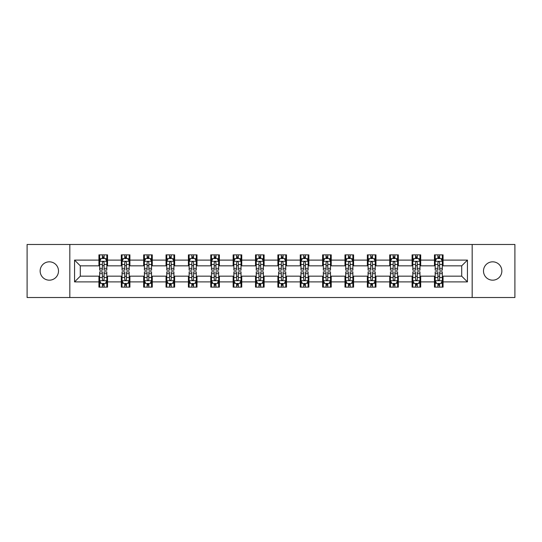 <?xml version="1.0" encoding="UTF-8"?>
<svg xmlns="http://www.w3.org/2000/svg" width="542" height="542" viewBox="0 0 542 542"><rect width="100%" height="100%" fill="white"/><g stroke="black" fill="none" stroke-linecap="round" stroke-linejoin="round"><path stroke-width="0.81" d="M492.678 261.827A9.173 9.173 0 0 0 483.498 271A9.173 9.173 0 0 0 492.678 280.173A9.173 9.173 0 0 0 501.851 271A9.173 9.173 0 0 0 492.678 261.827M49.322 261.827A9.173 9.173 0 0 0 40.149 271A9.173 9.173 0 0 0 49.322 280.173A9.173 9.173 0 0 0 58.502 271A9.173 9.173 0 0 0 49.322 261.827M472.17 297.524L514.9 297.524L514.9 244.476L472.17 244.476L472.17 297.524L69.83 297.524L69.83 244.476L27.1 244.476L27.1 297.524L69.83 297.524M472.17 244.476L69.83 244.476M443.065 260.106L443.065 254.869L434.46 254.869L434.46 260.106L420.694 260.106L420.694 254.869L412.089 254.869L412.089 260.106L398.329 260.106L398.329 254.869L389.725 254.869L389.725 260.106L375.958 260.106L375.958 254.869L367.354 254.869L367.354 260.106L353.587 260.106L353.587 254.869L344.99 254.869L344.99 260.106L331.223 260.106L331.223 254.869L322.619 254.869L322.619 260.106L308.852 260.106L308.852 254.869L300.248 254.869L300.248 260.106L286.488 260.106L286.488 254.869L277.883 254.869L277.883 260.106L264.117 260.106L264.117 254.869L255.512 254.869L255.512 260.106L241.752 260.106L241.752 254.869L233.148 254.869L233.148 260.106L219.381 260.106L219.381 254.869L210.777 254.869L210.777 260.106L197.01 260.106L197.01 254.869L188.413 254.869L188.413 260.106L174.646 260.106L174.646 254.869L166.042 254.869L166.042 260.106L152.275 260.106L152.275 254.869L143.671 254.869L143.671 260.106L129.911 260.106L129.911 254.869L121.306 254.869L121.306 260.106L107.54 260.106L107.54 254.869L98.935 254.869L98.935 260.106L74.559 260.106L74.559 281.894L80.297 276.163L98.935 276.163L98.935 287.131L107.54 287.131L107.54 276.163L121.306 276.163L121.306 287.131L129.911 287.131L129.911 276.163L143.671 276.163L143.671 287.131L152.275 287.131L152.275 276.163L166.042 276.163L166.042 287.131L174.646 287.131L174.646 276.163L188.413 276.163L188.413 287.131L197.01 287.131L197.01 276.163L210.777 276.163L210.777 287.131L219.381 287.131L219.381 276.163L233.148 276.163L233.148 287.131L241.752 287.131L241.752 276.163L255.512 276.163L255.512 287.131L264.117 287.131L264.117 276.163L277.883 276.163L277.883 287.131L286.488 287.131L286.488 276.163L300.248 276.163L300.248 287.131L308.852 287.131L308.852 276.163L322.619 276.163L322.619 287.131L331.223 287.131L331.223 276.163L344.99 276.163L344.99 287.131L353.587 287.131L353.587 276.163L367.354 276.163L367.354 287.131L375.958 287.131L375.958 276.163L389.725 276.163L389.725 287.131L398.329 287.131L398.329 276.163L412.089 276.163L412.089 287.131L420.694 287.131L420.694 276.163L434.46 276.163L434.46 287.131L443.065 287.131L443.065 276.163L461.703 276.163L461.703 265.837L443.065 265.837L443.065 260.106L467.441 260.106L467.441 281.894L443.065 281.894M434.46 281.894L420.694 281.894M412.089 281.894L398.329 281.894M389.725 281.894L375.958 281.894M367.354 281.894L353.587 281.894M344.99 281.894L331.223 281.894M322.619 281.894L308.852 281.894M300.248 281.894L286.488 281.894M277.883 281.894L264.117 281.894M255.512 281.894L241.752 281.894M233.148 281.894L219.381 281.894M210.777 281.894L197.01 281.894M188.413 281.894L174.646 281.894M166.042 281.894L152.275 281.894M143.671 281.894L129.911 281.894M121.306 281.894L107.54 281.894M98.935 281.894L74.559 281.894M434.46 260.106L434.46 265.837L420.694 265.837L420.694 260.106M412.089 260.106L412.089 265.837L398.329 265.837L398.329 260.106M389.725 260.106L389.725 265.837L375.958 265.837L375.958 260.106M367.354 260.106L367.354 265.837L353.587 265.837L353.587 260.106M344.99 260.106L344.99 265.837L331.223 265.837L331.223 260.106M322.619 260.106L322.619 265.837L308.852 265.837L308.852 260.106M300.248 260.106L300.248 265.837L286.488 265.837L286.488 260.106M277.883 260.106L277.883 265.837L264.117 265.837L264.117 260.106M255.512 260.106L255.512 265.837L241.752 265.837L241.752 260.106M233.148 260.106L233.148 265.837L219.381 265.837L219.381 260.106M210.777 260.106L210.777 265.837L197.01 265.837L197.01 260.106M188.413 260.106L188.413 265.837L174.646 265.837L174.646 260.106M166.042 260.106L166.042 265.837L152.275 265.837L152.275 260.106M143.671 260.106L143.671 265.837L129.911 265.837L129.911 260.106M121.306 260.106L121.306 265.837L107.54 265.837L107.54 260.106M98.935 260.106L98.935 265.837L80.297 265.837L74.559 260.106M80.297 265.837L80.297 276.163M467.441 281.894L461.703 276.163M461.703 265.837L467.441 260.106M98.935 258.453L99.653 258.453M102.377 258.453L104.098 258.453M106.821 258.453L107.54 258.453M98.935 265.695L99.653 265.695M102.377 265.695L104.098 265.695M106.821 265.695L107.54 265.695M98.935 276.305L99.653 276.305M102.377 276.305L104.098 276.305M106.821 276.305L107.54 276.305M98.935 283.547L99.653 283.547M102.377 283.547L104.098 283.547M106.821 283.547L107.54 283.547M121.306 276.305L122.025 276.305M124.748 276.305L126.469 276.305M129.192 276.305L129.911 276.305M121.306 283.547L122.025 283.547M124.748 283.547L126.469 283.547M129.192 283.547L129.911 283.547M121.306 258.453L122.025 258.453M124.748 258.453L126.469 258.453M129.192 258.453L129.911 258.453M121.306 265.695L122.025 265.695M124.748 265.695L126.469 265.695M129.192 265.695L129.911 265.695M143.671 276.305L144.389 276.305M147.112 276.305L148.833 276.305M151.557 276.305L152.275 276.305M143.671 283.547L144.389 283.547M147.112 283.547L148.833 283.547M151.557 283.547L152.275 283.547M143.671 258.453L144.389 258.453M147.112 258.453L148.833 258.453M151.557 258.453L152.275 258.453M143.671 265.695L144.389 265.695M147.112 265.695L148.833 265.695M151.557 265.695L152.275 265.695M166.042 276.305L166.76 276.305M169.483 276.305L171.204 276.305M173.928 276.305L174.646 276.305M166.042 283.547L166.76 283.547M169.483 283.547L171.204 283.547M173.928 283.547L174.646 283.547M166.042 258.453L166.76 258.453M169.483 258.453L171.204 258.453M173.928 258.453L174.646 258.453M166.042 265.695L166.76 265.695M169.483 265.695L171.204 265.695M173.928 265.695L174.646 265.695M188.413 276.305L189.124 276.305M191.848 276.305L193.569 276.305M196.299 276.305L197.01 276.305M188.413 283.547L189.124 283.547M191.848 283.547L193.569 283.547M196.299 283.547L197.01 283.547M188.413 258.453L189.124 258.453M191.848 258.453L193.569 258.453M196.299 258.453L197.01 258.453M188.413 265.695L189.124 265.695M191.848 265.695L193.569 265.695M196.299 265.695L197.01 265.695M210.777 276.305L211.495 276.305M214.219 276.305L215.94 276.305M218.663 276.305L219.381 276.305M210.777 283.547L211.495 283.547M214.219 283.547L215.94 283.547M218.663 283.547L219.381 283.547M210.777 258.453L211.495 258.453M214.219 258.453L215.94 258.453M218.663 258.453L219.381 258.453M210.777 265.695L211.495 265.695M214.219 265.695L215.94 265.695M218.663 265.695L219.381 265.695M233.148 276.305L233.866 276.305M236.59 276.305L238.311 276.305M241.034 276.305L241.752 276.305M233.148 283.547L233.866 283.547M236.59 283.547L238.311 283.547M241.034 283.547L241.752 283.547M233.148 258.453L233.866 258.453M236.59 258.453L238.311 258.453M241.034 258.453L241.752 258.453M233.148 265.695L233.866 265.695M236.59 265.695L238.311 265.695M241.034 265.695L241.752 265.695M255.512 276.305L256.231 276.305M258.954 276.305L260.675 276.305M263.398 276.305L264.117 276.305M255.512 283.547L256.231 283.547M258.954 283.547L260.675 283.547M263.398 283.547L264.117 283.547M255.512 258.453L256.231 258.453M258.954 258.453L260.675 258.453M263.398 258.453L264.117 258.453M255.512 265.695L256.231 265.695M258.954 265.695L260.675 265.695M263.398 265.695L264.117 265.695M277.883 276.305L278.602 276.305M281.325 276.305L283.046 276.305M285.769 276.305L286.488 276.305M277.883 283.547L278.602 283.547M281.325 283.547L283.046 283.547M285.769 283.547L286.488 283.547M277.883 258.453L278.602 258.453M281.325 258.453L283.046 258.453M285.769 258.453L286.488 258.453M277.883 265.695L278.602 265.695M281.325 265.695L283.046 265.695M285.769 265.695L286.488 265.695M300.248 276.305L300.966 276.305M303.689 276.305L305.41 276.305M308.134 276.305L308.852 276.305M300.248 283.547L300.966 283.547M303.689 283.547L305.41 283.547M308.134 283.547L308.852 283.547M300.248 258.453L300.966 258.453M303.689 258.453L305.41 258.453M308.134 258.453L308.852 258.453M300.248 265.695L300.966 265.695M303.689 265.695L305.41 265.695M308.134 265.695L308.852 265.695M322.619 276.305L323.337 276.305M326.06 276.305L327.781 276.305M330.505 276.305L331.223 276.305M322.619 283.547L323.337 283.547M326.06 283.547L327.781 283.547M330.505 283.547L331.223 283.547M322.619 258.453L323.337 258.453M326.06 258.453L327.781 258.453M330.505 258.453L331.223 258.453M322.619 265.695L323.337 265.695M326.06 265.695L327.781 265.695M330.505 265.695L331.223 265.695M344.99 276.305L345.701 276.305M348.431 276.305L350.152 276.305M352.876 276.305L353.587 276.305M344.99 283.547L345.701 283.547M348.431 283.547L350.152 283.547M352.876 283.547L353.587 283.547M344.99 258.453L345.701 258.453M348.431 258.453L350.152 258.453M352.876 258.453L353.587 258.453M344.99 265.695L345.701 265.695M348.431 265.695L350.152 265.695M352.876 265.695L353.587 265.695M367.354 276.305L368.072 276.305M370.796 276.305L372.517 276.305M375.24 276.305L375.958 276.305M367.354 283.547L368.072 283.547M370.796 283.547L372.517 283.547M375.24 283.547L375.958 283.547M367.354 258.453L368.072 258.453M370.796 258.453L372.517 258.453M375.24 258.453L375.958 258.453M367.354 265.695L368.072 265.695M370.796 265.695L372.517 265.695M375.24 265.695L375.958 265.695M389.725 276.305L390.443 276.305M393.167 276.305L394.888 276.305M397.611 276.305L398.329 276.305M389.725 283.547L390.443 283.547M393.167 283.547L394.888 283.547M397.611 283.547L398.329 283.547M389.725 258.453L390.443 258.453M393.167 258.453L394.888 258.453M397.611 258.453L398.329 258.453M389.725 265.695L390.443 265.695M393.167 265.695L394.888 265.695M397.611 265.695L398.329 265.695M412.089 276.305L412.808 276.305M415.531 276.305L417.252 276.305M419.975 276.305L420.694 276.305M412.089 283.547L412.808 283.547M415.531 283.547L417.252 283.547M419.975 283.547L420.694 283.547M412.089 258.453L412.808 258.453M415.531 258.453L417.252 258.453M419.975 258.453L420.694 258.453M412.089 265.695L412.808 265.695M415.531 265.695L417.252 265.695M419.975 265.695L420.694 265.695M434.46 276.305L435.179 276.305M437.902 276.305L439.623 276.305M442.347 276.305L443.065 276.305M434.46 283.547L435.179 283.547M437.902 283.547L439.623 283.547M442.347 283.547L443.065 283.547M434.46 258.453L435.179 258.453M437.902 258.453L439.623 258.453M442.347 258.453L443.065 258.453M434.46 265.695L435.179 265.695M437.902 265.695L439.623 265.695M442.347 265.695L443.065 265.695M104.098 256.732L102.377 256.732M106.821 268.344L104.098 268.344L104.098 270.14L106.821 270.14L106.821 261.393L105.392 258.527L101.09 258.527L99.653 261.393L99.653 270.14L102.377 270.14L102.377 268.344L99.653 268.344M99.653 261.393L99.653 254.869M106.821 261.393L106.821 254.869M102.377 258.527L102.377 254.869M104.098 254.869L104.098 258.527M104.098 268.344L104.098 262.47C103.529 261.366 102.953 261.366 102.377 262.47L102.377 268.344M102.377 285.268L104.098 285.268M99.653 273.656L102.377 273.656L102.377 271.86L99.653 271.86L99.653 280.607L101.09 283.473L105.392 283.473L106.821 280.607L106.821 271.86L104.098 271.86L104.098 273.656L106.821 273.656M106.821 280.607L106.821 287.131M99.653 280.607L99.653 287.131M104.098 283.473L104.098 287.131M102.377 287.131L102.377 283.473M102.377 273.656L102.377 279.53C102.953 280.634 103.522 280.634 104.098 279.53L104.098 273.656M126.469 256.732L124.748 256.732M129.192 268.344L126.469 268.344L126.469 270.14L129.192 270.14L129.192 261.393L127.756 258.527L123.454 258.527L122.025 261.393L122.025 270.14L124.748 270.14L124.748 268.344L122.025 268.344M122.025 261.393L122.025 254.869M129.192 261.393L129.192 254.869M124.748 258.527L124.748 254.869M126.469 254.869L126.469 258.527M126.469 268.344L126.469 262.47C125.893 261.366 125.317 261.366 124.748 262.47L124.748 268.344M148.833 256.732L147.112 256.732M151.557 268.344L148.833 268.344L148.833 270.14L151.557 270.14L151.557 261.393L150.127 258.527L145.825 258.527L144.389 261.393L144.389 270.14L147.112 270.14L147.112 268.344L144.389 268.344M144.389 261.393L144.389 254.869M151.557 261.393L151.557 254.869M147.112 258.527L147.112 254.869M148.833 254.869L148.833 258.527M148.833 268.344L148.833 262.47C148.264 261.366 147.688 261.366 147.112 262.47L147.112 268.344M124.748 285.268L126.469 285.268M122.025 273.656L124.748 273.656L124.748 271.86L122.025 271.86L122.025 280.607L123.454 283.473L127.756 283.473L129.192 280.607L129.192 271.86L126.469 271.86L126.469 273.656L129.192 273.656M129.192 280.607L129.192 287.131M122.025 280.607L122.025 287.131M126.469 283.473L126.469 287.131M124.748 287.131L124.748 283.473M124.748 273.656L124.748 279.53C125.317 280.634 125.893 280.634 126.469 279.53L126.469 273.656M147.112 285.268L148.833 285.268M144.389 273.656L147.112 273.656L147.112 271.86L144.389 271.86L144.389 280.607L145.825 283.473L150.127 283.473L151.557 280.607L151.557 271.86L148.833 271.86L148.833 273.656L151.557 273.656M151.557 280.607L151.557 287.131M144.389 280.607L144.389 287.131M148.833 283.473L148.833 287.131M147.112 287.131L147.112 283.473M147.112 273.656L147.112 279.53C147.688 280.634 148.257 280.634 148.833 279.53L148.833 273.656M171.204 256.732L169.483 256.732M173.928 268.344L171.204 268.344L171.204 270.14L173.928 270.14L173.928 261.393L172.492 258.527L168.189 258.527L166.76 261.393L166.76 270.14L169.483 270.14L169.483 268.344L166.76 268.344M166.76 261.393L166.76 254.869M173.928 261.393L173.928 254.869M169.483 258.527L169.483 254.869M171.204 254.869L171.204 258.527M171.204 268.344L171.204 262.47C170.628 261.366 170.059 261.366 169.483 262.47L169.483 268.344M193.569 256.732L191.848 256.732M196.299 268.344L193.569 268.344L193.569 270.14L196.299 270.14L196.299 261.393L194.863 258.527L190.56 258.527L189.124 261.393L189.124 270.14L191.848 270.14L191.848 268.344L189.124 268.344M189.124 261.393L189.124 254.869M196.299 261.393L196.299 254.869M191.848 258.527L191.848 254.869M193.569 254.869L193.569 258.527M193.569 268.344L193.569 262.47C192.999 261.366 192.424 261.366 191.848 262.47L191.848 268.344M215.94 256.732L214.219 256.732M218.663 268.344L215.94 268.344L215.94 270.14L218.663 270.14L218.663 261.393L217.227 258.527L212.931 258.527L211.495 261.393L211.495 270.14L214.219 270.14L214.219 268.344L211.495 268.344M211.495 261.393L211.495 254.869M218.663 261.393L218.663 254.869M214.219 258.527L214.219 254.869M215.94 254.869L215.94 258.527M215.94 268.344L215.94 262.47C215.364 261.366 214.795 261.366 214.219 262.47L214.219 268.344M169.483 285.268L171.204 285.268M166.76 273.656L169.483 273.656L169.483 271.86L166.76 271.86L166.76 280.607L168.189 283.473L172.492 283.473L173.928 280.607L173.928 271.86L171.204 271.86L171.204 273.656L173.928 273.656M173.928 280.607L173.928 287.131M166.76 280.607L166.76 287.131M171.204 283.473L171.204 287.131M169.483 287.131L169.483 283.473M169.483 273.656L169.483 279.53C170.053 280.634 170.628 280.634 171.204 279.53L171.204 273.656M191.848 285.268L193.569 285.268M189.124 273.656L191.848 273.656L191.848 271.86L189.124 271.86L189.124 280.607L190.56 283.473L194.863 283.473L196.299 280.607L196.299 271.86L193.569 271.86L193.569 273.656L196.299 273.656M196.299 280.607L196.299 287.131M189.124 280.607L189.124 287.131M193.569 283.473L193.569 287.131M191.848 287.131L191.848 283.473M191.848 273.656L191.848 279.53C192.424 280.634 192.999 280.634 193.569 279.53L193.569 273.656M214.219 285.268L215.94 285.268M211.495 273.656L214.219 273.656L214.219 271.86L211.495 271.86L211.495 280.607L212.931 283.473L217.227 283.473L218.663 280.607L218.663 271.86L215.94 271.86L215.94 273.656L218.663 273.656M218.663 280.607L218.663 287.131M211.495 280.607L211.495 287.131M215.94 283.473L215.94 287.131M214.219 287.131L214.219 283.473M214.219 273.656L214.219 279.53C214.795 280.634 215.364 280.634 215.94 279.53L215.94 273.656M238.311 256.732L236.59 256.732M241.034 268.344L238.311 268.344L238.311 270.14L241.034 270.14L241.034 261.393L239.598 258.527L235.296 258.527L233.866 261.393L233.866 270.14L236.59 270.14L236.59 268.344L233.866 268.344M233.866 261.393L233.866 254.869M241.034 261.393L241.034 254.869M236.59 258.527L236.59 254.869M238.311 254.869L238.311 258.527M238.311 268.344L238.311 262.47C237.735 261.366 237.159 261.366 236.59 262.47L236.59 268.344M236.59 285.268L238.311 285.268M233.866 273.656L236.59 273.656L236.59 271.86L233.866 271.86L233.866 280.607L235.296 283.473L239.598 283.473L241.034 280.607L241.034 271.86L238.311 271.86L238.311 273.656L241.034 273.656M241.034 280.607L241.034 287.131M233.866 280.607L233.866 287.131M238.311 283.473L238.311 287.131M236.59 287.131L236.59 283.473M236.59 273.656L236.59 279.53C237.159 280.634 237.735 280.634 238.311 279.53L238.311 273.656M260.675 256.732L258.954 256.732M263.398 268.344L260.675 268.344L260.675 270.14L263.398 270.14L263.398 261.393L261.969 258.527L257.667 258.527L256.231 261.393L256.231 270.14L258.954 270.14L258.954 268.344L256.231 268.344M256.231 261.393L256.231 254.869M263.398 261.393L263.398 254.869M258.954 258.527L258.954 254.869M260.675 254.869L260.675 258.527M260.675 268.344L260.675 262.47C260.106 261.366 259.53 261.366 258.954 262.47L258.954 268.344M258.954 285.268L260.675 285.268M256.231 273.656L258.954 273.656L258.954 271.86L256.231 271.86L256.231 280.607L257.667 283.473L261.969 283.473L263.398 280.607L263.398 271.86L260.675 271.86L260.675 273.656L263.398 273.656M263.398 280.607L263.398 287.131M256.231 280.607L256.231 287.131M260.675 283.473L260.675 287.131M258.954 287.131L258.954 283.473M258.954 273.656L258.954 279.53C259.53 280.634 260.099 280.634 260.675 279.53L260.675 273.656M283.046 256.732L281.325 256.732M285.769 268.344L283.046 268.344L283.046 270.14L285.769 270.14L285.769 261.393L284.333 258.527L280.031 258.527L278.602 261.393L278.602 270.14L281.325 270.14L281.325 268.344L278.602 268.344M278.602 261.393L278.602 254.869M285.769 261.393L285.769 254.869M281.325 258.527L281.325 254.869M283.046 254.869L283.046 258.527M283.046 268.344L283.046 262.47C282.47 261.366 281.901 261.366 281.325 262.47L281.325 268.344M281.325 285.268L283.046 285.268M278.602 273.656L281.325 273.656L281.325 271.86L278.602 271.86L278.602 280.607L280.031 283.473L284.333 283.473L285.769 280.607L285.769 271.86L283.046 271.86L283.046 273.656L285.769 273.656M285.769 280.607L285.769 287.131M278.602 280.607L278.602 287.131M283.046 283.473L283.046 287.131M281.325 287.131L281.325 283.473M281.325 273.656L281.325 279.53C281.894 280.634 282.47 280.634 283.046 279.53L283.046 273.656M305.41 256.732L303.689 256.732M308.134 268.344L305.41 268.344L305.41 270.14L308.134 270.14L308.134 261.393L306.704 258.527L302.402 258.527L300.966 261.393L300.966 270.14L303.689 270.14L303.689 268.344L300.966 268.344M300.966 261.393L300.966 254.869M308.134 261.393L308.134 254.869M303.689 258.527L303.689 254.869M305.41 254.869L305.41 258.527M305.41 268.344L305.41 262.47C304.841 261.366 304.265 261.366 303.689 262.47L303.689 268.344M303.689 285.268L305.41 285.268M300.966 273.656L303.689 273.656L303.689 271.86L300.966 271.86L300.966 280.607L302.402 283.473L306.704 283.473L308.134 280.607L308.134 271.86L305.41 271.86L305.41 273.656L308.134 273.656M308.134 280.607L308.134 287.131M300.966 280.607L300.966 287.131M305.41 283.473L305.41 287.131M303.689 287.131L303.689 283.473M303.689 273.656L303.689 279.53C304.265 280.634 304.841 280.634 305.41 279.53L305.41 273.656M327.781 256.732L326.06 256.732M330.505 268.344L327.781 268.344L327.781 270.14L330.505 270.14L330.505 261.393L329.069 258.527L324.773 258.527L323.337 261.393L323.337 270.14L326.06 270.14L326.06 268.344L323.337 268.344M323.337 261.393L323.337 254.869M330.505 261.393L330.505 254.869M326.06 258.527L326.06 254.869M327.781 254.869L327.781 258.527M327.781 268.344L327.781 262.47C327.205 261.366 326.636 261.366 326.06 262.47L326.06 268.344M326.06 285.268L327.781 285.268M323.337 273.656L326.06 273.656L326.06 271.86L323.337 271.86L323.337 280.607L324.773 283.473L329.069 283.473L330.505 280.607L330.505 271.86L327.781 271.86L327.781 273.656L330.505 273.656M330.505 280.607L330.505 287.131M323.337 280.607L323.337 287.131M327.781 283.473L327.781 287.131M326.06 287.131L326.06 283.473M326.06 273.656L326.06 279.53C326.636 280.634 327.205 280.634 327.781 279.53L327.781 273.656M350.152 256.732L348.431 256.732M352.876 268.344L350.152 268.344L350.152 270.14L352.876 270.14L352.876 261.393L351.44 258.527L347.137 258.527L345.701 261.393L345.701 270.14L348.431 270.14L348.431 268.344L345.701 268.344M345.701 261.393L345.701 254.869M352.876 261.393L352.876 254.869M348.431 258.527L348.431 254.869M350.152 254.869L350.152 258.527M350.152 268.344L350.152 262.47C349.576 261.366 349.001 261.366 348.431 262.47L348.431 268.344M348.431 285.268L350.152 285.268M345.701 273.656L348.431 273.656L348.431 271.86L345.701 271.86L345.701 280.607L347.137 283.473L351.44 283.473L352.876 280.607L352.876 271.86L350.152 271.86L350.152 273.656L352.876 273.656M352.876 280.607L352.876 287.131M345.701 280.607L345.701 287.131M350.152 283.473L350.152 287.131M348.431 287.131L348.431 283.473M348.431 273.656L348.431 279.53C349.001 280.634 349.576 280.634 350.152 279.53L350.152 273.656M372.517 256.732L370.796 256.732M375.24 268.344L372.517 268.344L372.517 270.14L375.24 270.14L375.24 261.393L373.811 258.527L369.508 258.527L368.072 261.393L368.072 270.14L370.796 270.14L370.796 268.344L368.072 268.344M368.072 261.393L368.072 254.869M375.24 261.393L375.24 254.869M370.796 258.527L370.796 254.869M372.517 254.869L372.517 258.527M372.517 268.344L372.517 262.47C371.947 261.366 371.372 261.366 370.796 262.47L370.796 268.344M370.796 285.268L372.517 285.268M368.072 273.656L370.796 273.656L370.796 271.86L368.072 271.86L368.072 280.607L369.508 283.473L373.811 283.473L375.24 280.607L375.24 271.86L372.517 271.86L372.517 273.656L375.24 273.656M375.24 280.607L375.24 287.131M368.072 280.607L368.072 287.131M372.517 283.473L372.517 287.131M370.796 287.131L370.796 283.473M370.796 273.656L370.796 279.53C371.372 280.634 371.941 280.634 372.517 279.53L372.517 273.656M394.888 256.732L393.167 256.732M397.611 268.344L394.888 268.344L394.888 270.14L397.611 270.14L397.611 261.393L396.175 258.527L391.873 258.527L390.443 261.393L390.443 270.14L393.167 270.14L393.167 268.344L390.443 268.344M390.443 261.393L390.443 254.869M397.611 261.393L397.611 254.869M393.167 258.527L393.167 254.869M394.888 254.869L394.888 258.527M394.888 268.344L394.888 262.47C394.312 261.366 393.743 261.366 393.167 262.47L393.167 268.344M393.167 285.268L394.888 285.268M390.443 273.656L393.167 273.656L393.167 271.86L390.443 271.86L390.443 280.607L391.873 283.473L396.175 283.473L397.611 280.607L397.611 271.86L394.888 271.86L394.888 273.656L397.611 273.656M397.611 280.607L397.611 287.131M390.443 280.607L390.443 287.131M394.888 283.473L394.888 287.131M393.167 287.131L393.167 283.473M393.167 273.656L393.167 279.53C393.736 280.634 394.312 280.634 394.888 279.53L394.888 273.656M417.252 256.732L415.531 256.732M419.975 268.344L417.252 268.344L417.252 270.14L419.975 270.14L419.975 261.393L418.546 258.527L414.244 258.527L412.808 261.393L412.808 270.14L415.531 270.14L415.531 268.344L412.808 268.344M412.808 261.393L412.808 254.869M419.975 261.393L419.975 254.869M415.531 258.527L415.531 254.869M417.252 254.869L417.252 258.527M417.252 268.344L417.252 262.47C416.683 261.366 416.107 261.366 415.531 262.47L415.531 268.344M415.531 285.268L417.252 285.268M412.808 273.656L415.531 273.656L415.531 271.86L412.808 271.86L412.808 280.607L414.244 283.473L418.546 283.473L419.975 280.607L419.975 271.86L417.252 271.86L417.252 273.656L419.975 273.656M419.975 280.607L419.975 287.131M412.808 280.607L412.808 287.131M417.252 283.473L417.252 287.131M415.531 287.131L415.531 283.473M415.531 273.656L415.531 279.53C416.107 280.634 416.683 280.634 417.252 279.53L417.252 273.656M439.623 256.732L437.902 256.732M442.347 268.344L439.623 268.344L439.623 270.14L442.347 270.14L442.347 261.393L440.91 258.527L436.608 258.527L435.179 261.393L435.179 270.14L437.902 270.14L437.902 268.344L435.179 268.344M435.179 261.393L435.179 254.869M442.347 261.393L442.347 254.869M437.902 258.527L437.902 254.869M439.623 254.869L439.623 258.527M439.623 268.344L439.623 262.47C439.047 261.366 438.478 261.366 437.902 262.47L437.902 268.344M437.902 285.268L439.623 285.268M435.179 273.656L437.902 273.656L437.902 271.86L435.179 271.86L435.179 280.607L436.608 283.473L440.91 283.473L442.347 280.607L442.347 271.86L439.623 271.86L439.623 273.656L442.347 273.656M442.347 280.607L442.347 287.131M435.179 280.607L435.179 287.131M439.623 283.473L439.623 287.131M437.902 287.131L437.902 283.473M437.902 273.656L437.902 279.53C438.471 280.634 439.047 280.634 439.623 279.53L439.623 273.656M106.788 261.319L99.687 261.319M99.653 258.697L101.002 258.697M105.473 258.697L106.821 258.697M102.377 264.496L99.653 264.496M106.821 264.496L104.098 264.496M104.098 257.646L102.377 257.646M99.687 280.681L106.788 280.681M106.821 283.303L105.473 283.303M101.002 283.303L99.653 283.303M104.098 277.504L106.821 277.504M99.653 277.504L102.377 277.504M102.377 284.354L104.098 284.354M129.152 261.319L122.058 261.319M122.025 258.697L123.373 258.697M127.844 258.697L129.192 258.697M124.748 264.496L122.025 264.496M129.192 264.496L126.469 264.496M126.469 257.646L124.748 257.646M151.523 261.319L144.423 261.319M144.389 258.697L145.737 258.697M150.209 258.697L151.557 258.697M147.112 264.496L144.389 264.496M151.557 264.496L148.833 264.496M148.833 257.646L147.112 257.646M122.058 280.681L129.152 280.681M129.192 283.303L127.844 283.303M123.373 283.303L122.025 283.303M126.469 277.504L129.192 277.504M122.025 277.504L124.748 277.504M124.748 284.354L126.469 284.354M144.423 280.681L151.523 280.681M151.557 283.303L150.209 283.303M145.737 283.303L144.389 283.303M148.833 277.504L151.557 277.504M144.389 277.504L147.112 277.504M147.112 284.354L148.833 284.354M173.894 261.319L166.794 261.319M166.76 258.697L168.108 258.697M172.58 258.697L173.928 258.697M169.483 264.496L166.76 264.496M173.928 264.496L171.204 264.496M171.204 257.646L169.483 257.646M196.258 261.319L189.165 261.319M189.124 258.697L190.472 258.697M194.951 258.697L196.299 258.697M191.848 264.496L189.124 264.496M196.299 264.496L193.569 264.496M193.569 257.646L191.848 257.646M218.629 261.319L211.529 261.319M211.495 258.697L212.843 258.697M217.315 258.697L218.663 258.697M214.219 264.496L211.495 264.496M218.663 264.496L215.94 264.496M215.94 257.646L214.219 257.646M166.794 280.681L173.894 280.681M173.928 283.303L172.58 283.303M168.108 283.303L166.76 283.303M171.204 277.504L173.928 277.504M166.76 277.504L169.483 277.504M169.483 284.354L171.204 284.354M189.165 280.681L196.258 280.681M196.299 283.303L194.951 283.303M190.472 283.303L189.124 283.303M193.569 277.504L196.299 277.504M189.124 277.504L191.848 277.504M191.848 284.354L193.569 284.354M211.529 280.681L218.629 280.681M218.663 283.303L217.315 283.303M212.843 283.303L211.495 283.303M215.94 277.504L218.663 277.504M211.495 277.504L214.219 277.504M214.219 284.354L215.94 284.354M240.994 261.319L233.9 261.319M233.866 258.697L235.208 258.697M239.686 258.697L241.034 258.697M236.59 264.496L233.866 264.496M241.034 264.496L238.311 264.496M238.311 257.646L236.59 257.646M233.9 280.681L240.994 280.681M241.034 283.303L239.686 283.303M235.208 283.303L233.866 283.303M238.311 277.504L241.034 277.504M233.866 277.504L236.59 277.504M236.59 284.354L238.311 284.354M263.365 261.319L256.264 261.319M256.231 258.697L257.579 258.697M262.05 258.697L263.398 258.697M258.954 264.496L256.231 264.496M263.398 264.496L260.675 264.496M260.675 257.646L258.954 257.646M256.264 280.681L263.365 280.681M263.398 283.303L262.05 283.303M257.579 283.303L256.231 283.303M260.675 277.504L263.398 277.504M256.231 277.504L258.954 277.504M258.954 284.354L260.675 284.354M285.736 261.319L278.635 261.319M278.602 258.697L279.95 258.697M284.421 258.697L285.769 258.697M281.325 264.496L278.602 264.496M285.769 264.496L283.046 264.496M283.046 257.646L281.325 257.646M278.635 280.681L285.736 280.681M285.769 283.303L284.421 283.303M279.95 283.303L278.602 283.303M283.046 277.504L285.769 277.504M278.602 277.504L281.325 277.504M281.325 284.354L283.046 284.354M308.1 261.319L301.006 261.319M300.966 258.697L302.314 258.697M306.792 258.697L308.134 258.697M303.689 264.496L300.966 264.496M308.134 264.496L305.41 264.496M305.41 257.646L303.689 257.646M301.006 280.681L308.1 280.681M308.134 283.303L306.792 283.303M302.314 283.303L300.966 283.303M305.41 277.504L308.134 277.504M300.966 277.504L303.689 277.504M303.689 284.354L305.41 284.354M330.471 261.319L323.371 261.319M323.337 258.697L324.685 258.697M329.157 258.697L330.505 258.697M326.06 264.496L323.337 264.496M330.505 264.496L327.781 264.496M327.781 257.646L326.06 257.646M323.371 280.681L330.471 280.681M330.505 283.303L329.157 283.303M324.685 283.303L323.337 283.303M327.781 277.504L330.505 277.504M323.337 277.504L326.06 277.504M326.06 284.354L327.781 284.354M352.835 261.319L345.742 261.319M345.701 258.697L347.049 258.697M351.528 258.697L352.876 258.697M348.431 264.496L345.701 264.496M352.876 264.496L350.152 264.496M350.152 257.646L348.431 257.646M345.742 280.681L352.835 280.681M352.876 283.303L351.528 283.303M347.049 283.303L345.701 283.303M350.152 277.504L352.876 277.504M345.701 277.504L348.431 277.504M348.431 284.354L350.152 284.354M375.206 261.319L368.106 261.319M368.072 258.697L369.42 258.697M373.892 258.697L375.24 258.697M370.796 264.496L368.072 264.496M375.24 264.496L372.517 264.496M372.517 257.646L370.796 257.646M368.106 280.681L375.206 280.681M375.24 283.303L373.892 283.303M369.42 283.303L368.072 283.303M372.517 277.504L375.24 277.504M368.072 277.504L370.796 277.504M370.796 284.354L372.517 284.354M397.577 261.319L390.477 261.319M390.443 258.697L391.791 258.697M396.263 258.697L397.611 258.697M393.167 264.496L390.443 264.496M397.611 264.496L394.888 264.496M394.888 257.646L393.167 257.646M390.477 280.681L397.577 280.681M397.611 283.303L396.263 283.303M391.791 283.303L390.443 283.303M394.888 277.504L397.611 277.504M390.443 277.504L393.167 277.504M393.167 284.354L394.888 284.354M419.942 261.319L412.848 261.319M412.808 258.697L414.156 258.697M418.627 258.697L419.975 258.697M415.531 264.496L412.808 264.496M419.975 264.496L417.252 264.496M417.252 257.646L415.531 257.646M412.848 280.681L419.942 280.681M419.975 283.303L418.627 283.303M414.156 283.303L412.808 283.303M417.252 277.504L419.975 277.504M412.808 277.504L415.531 277.504M415.531 284.354L417.252 284.354M442.313 261.319L435.212 261.319M435.179 258.697L436.527 258.697M440.998 258.697L442.347 258.697M437.902 264.496L435.179 264.496M442.347 264.496L439.623 264.496M439.623 257.646L437.902 257.646M435.212 280.681L442.313 280.681M442.347 283.303L440.998 283.303M436.527 283.303L435.179 283.303M439.623 277.504L442.347 277.504M435.179 277.504L437.902 277.504M437.902 284.354L439.623 284.354"/></g></svg>
